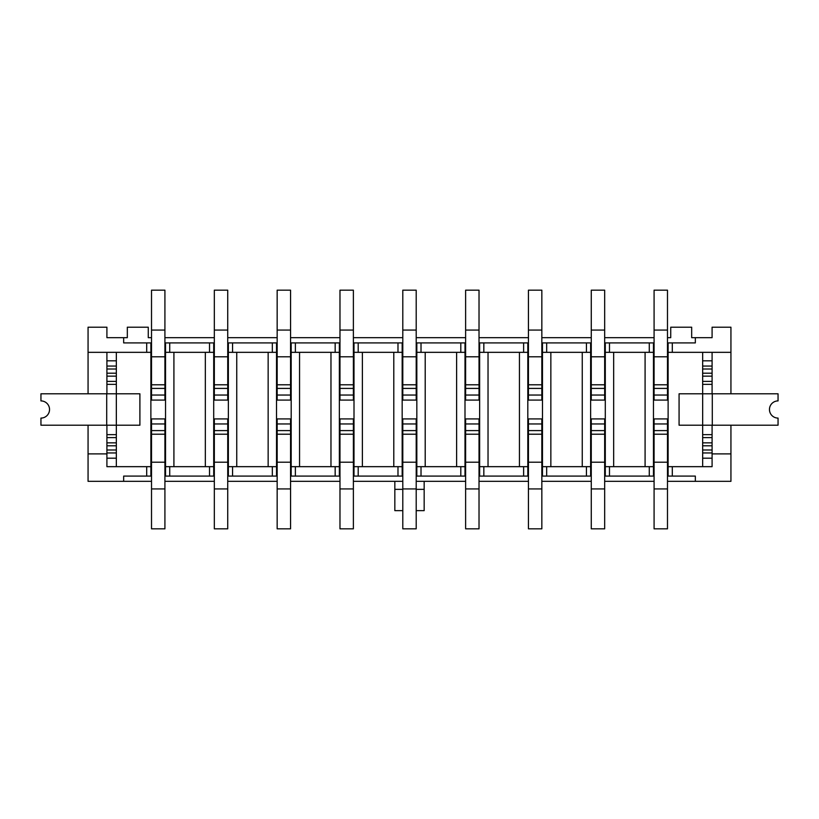 <?xml version="1.0" encoding="UTF-8"?>
<svg xmlns="http://www.w3.org/2000/svg" width="819" height="819" viewBox="0 0 819 819"><rect width="100%" height="100%" fill="white"/><g stroke="black" fill="none" stroke-linecap="round" stroke-linejoin="round"><path stroke-width="1.23" d="M645.085 352.334L645.085 466.666M609.479 466.666L653.46 466.666L653.46 352.334L605.292 352.334L605.292 466.666L609.479 466.666L609.479 476.095L654.084 476.095M613.666 466.666L613.666 352.334M582.258 352.334L582.258 466.666M546.662 466.666L590.632 466.666L590.632 352.334L542.475 352.334L542.475 466.666L546.662 466.666L546.662 476.095L591.267 476.095M550.849 466.666L550.849 352.334M519.441 352.334L519.441 466.666M483.834 466.666L527.815 466.666L527.815 352.334L479.647 352.334L479.647 466.666L483.834 466.666L483.834 476.095L528.439 476.095M488.032 466.666L488.032 352.334M456.613 352.334L456.613 466.666M421.017 466.666L464.997 466.666L464.997 352.334L416.83 352.334L416.83 466.666L421.017 466.666L421.017 476.095L465.622 476.095M425.204 466.666L425.204 352.334M393.796 352.334L393.796 466.666M358.2 466.666L402.17 466.666L402.17 352.334L354.003 352.334L354.003 466.666L358.2 466.666L358.2 476.095L402.794 476.095M362.387 466.666L362.387 352.334M330.968 352.334L330.968 466.666M295.372 466.666L339.353 466.666L339.353 352.334L291.185 352.334L291.185 466.666L295.372 466.666L295.372 476.095L339.977 476.095M299.559 466.666L299.559 352.334M268.151 352.334L268.151 466.666M232.555 466.666L276.525 466.666L276.525 352.334L228.368 352.334L228.368 466.666L232.555 466.666L232.555 476.095L277.16 476.095M236.742 466.666L236.742 352.334M205.334 352.334L205.334 466.666M169.728 466.666L213.708 466.666L213.708 352.334L165.54 352.334L165.54 466.666L169.728 466.666L169.728 476.095L214.332 476.095M173.915 466.666L173.915 352.334M668.12 371.386L667.485 371.386M654.084 371.386L653.46 371.386M604.668 342.905L654.084 342.905M667.485 342.905L668.12 342.905L668.12 466.666L672.307 466.666L672.307 476.095L695.341 476.095L695.341 481.326L730.937 481.326L730.937 425.204M653.46 384.787L654.084 384.787L654.084 400.082L667.485 400.082L667.485 395.034L654.084 395.034M667.485 330.067L654.084 330.067L654.084 290.172L667.485 290.172L667.485 384.787L668.12 384.787M668.12 434.213L667.485 434.213L667.485 418.918L654.084 418.918L654.084 423.966L667.485 423.966M654.084 488.933L667.485 488.933L667.485 528.828L654.084 528.828L654.084 434.213L653.46 434.213M605.292 371.386L604.668 371.386M591.267 371.386L590.632 371.386M541.84 342.905L591.267 342.905M590.632 384.787L591.267 384.787L591.267 400.082L604.668 400.082L604.668 395.034L591.267 395.034M604.668 330.067L591.267 330.067L591.267 290.172L604.668 290.172L604.668 384.787L605.292 384.787M605.292 434.213L604.668 434.213L604.668 418.918L591.267 418.918L591.267 423.966L604.668 423.966M591.267 488.933L604.668 488.933L604.668 528.828L591.267 528.828L591.267 434.213L590.632 434.213M542.475 371.386L541.84 371.386M528.439 371.386L527.815 371.386M479.023 342.905L528.439 342.905M527.815 384.787L528.439 384.787L528.439 400.082L541.84 400.082L541.84 395.034L528.439 395.034M541.84 330.067L528.439 330.067L528.439 290.172L541.84 290.172L541.84 384.787L542.475 384.787M542.475 434.213L541.84 434.213L541.84 418.918L528.439 418.918L528.439 423.966L541.84 423.966M528.439 488.933L541.84 488.933L541.84 528.828L528.439 528.828L528.439 434.213L527.815 434.213M479.647 371.386L479.023 371.386M465.622 371.386L464.997 371.386M416.206 342.905L465.622 342.905M464.997 384.787L465.622 384.787L465.622 400.082L479.023 400.082L479.023 395.034L465.622 395.034M479.023 330.067L465.622 330.067L465.622 290.172L479.023 290.172L479.023 384.787L479.647 384.787M479.647 434.213L479.023 434.213L479.023 418.918L465.622 418.918L465.622 423.966L479.023 423.966M465.622 488.933L479.023 488.933L479.023 528.828L465.622 528.828L465.622 434.213L464.997 434.213M416.83 371.386L416.206 371.386M402.794 371.386L402.17 371.386M353.378 342.905L402.794 342.905M402.17 384.787L402.794 384.787L402.794 400.082L416.206 400.082L416.206 395.034L402.794 395.034M416.206 330.067L402.794 330.067L402.794 290.172L416.206 290.172L416.206 384.787L416.83 384.787M416.83 434.213L416.206 434.213L416.206 418.918L402.794 418.918L402.794 423.966L416.206 423.966M402.794 488.933L416.206 488.933L416.206 528.828L402.794 528.828L402.794 434.213L402.17 434.213M354.003 371.386L353.378 371.386M339.977 371.386L339.353 371.386M290.561 342.905L339.977 342.905M339.353 384.787L339.977 384.787L339.977 400.082L353.378 400.082L353.378 395.034L339.977 395.034M353.378 330.067L339.977 330.067L339.977 290.172L353.378 290.172L353.378 384.787L354.003 384.787M354.003 434.213L353.378 434.213L353.378 418.918L339.977 418.918L339.977 423.966L353.378 423.966M339.977 488.933L353.378 488.933L353.378 528.828L339.977 528.828L339.977 434.213L339.353 434.213M291.185 371.386L290.561 371.386M277.16 371.386L276.525 371.386M227.733 342.905L277.16 342.905M276.525 384.787L277.16 384.787L277.16 400.082L290.561 400.082L290.561 395.034L277.16 395.034M290.561 330.067L277.16 330.067L277.16 290.172L290.561 290.172L290.561 384.787L291.185 384.787M291.185 434.213L290.561 434.213L290.561 418.918L277.16 418.918L277.16 423.966L290.561 423.966M277.16 488.933L290.561 488.933L290.561 528.828L277.16 528.828L277.16 434.213L276.525 434.213M228.368 371.386L227.733 371.386M214.332 371.386L213.708 371.386M164.916 342.905L214.332 342.905M213.708 384.787L214.332 384.787L214.332 400.082L227.733 400.082L227.733 395.034L214.332 395.034M227.733 330.067L214.332 330.067L214.332 290.172L227.733 290.172L227.733 384.787L228.368 384.787M228.368 434.213L227.733 434.213L227.733 418.918L214.332 418.918L214.332 423.966L227.733 423.966M214.332 488.933L227.733 488.933L227.733 528.828L214.332 528.828L214.332 434.213L213.708 434.213M653.46 447.614L654.084 447.614M667.485 447.614L668.12 447.614M668.12 466.666L668.12 476.095L667.485 476.095M590.632 447.614L591.267 447.614M604.668 447.614L605.292 447.614M605.292 466.666L605.292 476.095L604.668 476.095M527.815 447.614L528.439 447.614M541.84 447.614L542.475 447.614M542.475 466.666L542.475 476.095L541.84 476.095M464.997 447.614L465.622 447.614M479.023 447.614L479.647 447.614M479.647 466.666L479.647 476.095L479.023 476.095M402.17 447.614L402.794 447.614M416.206 447.614L416.83 447.614M416.83 466.666L416.83 476.095L416.206 476.095M339.353 447.614L339.977 447.614M353.378 447.614L354.003 447.614M354.003 466.666L354.003 476.095L353.378 476.095M276.525 447.614L277.16 447.614M290.561 447.614L291.185 447.614M291.185 466.666L291.185 476.095L290.561 476.095M213.708 447.614L214.332 447.614M227.733 447.614L228.368 447.614M228.368 466.666L228.368 476.095L227.733 476.095M165.54 371.386L164.916 371.386M151.515 371.386L150.88 371.386M106.91 458.19L116.339 458.19L116.339 452.948L106.91 452.948L106.91 466.666L150.88 466.666L150.88 342.905L151.515 342.905M150.88 384.787L151.515 384.787L151.515 400.082L164.916 400.082L164.916 395.034L151.515 395.034M164.916 330.067L151.515 330.067L151.515 290.172L164.916 290.172L164.916 384.787L165.54 384.787M165.54 434.213L164.916 434.213L164.916 418.918L151.515 418.918L151.515 423.966L164.916 423.966M151.515 488.933L164.916 488.933L164.916 528.828L151.515 528.828L151.515 434.213L150.88 434.213M88.063 425.204L88.063 453.89L106.91 453.89L106.91 425.204M106.91 393.796L106.91 352.334M151.515 337.674L148.27 337.674L148.27 327.201L127.324 327.201L127.324 337.674L123.659 337.674L123.659 342.905L146.693 342.905L146.693 352.334L88.063 352.334L88.063 393.796M116.339 352.334L116.339 393.796L40.95 393.796L40.95 400.911A8.589 8.589 0 0 1 49.539 409.5A8.589 8.589 0 0 1 40.95 418.089L40.95 425.204L116.339 425.204L116.339 466.666M139.895 393.796L116.339 393.796L116.339 425.204L139.895 425.204L139.895 393.796M150.88 447.614L151.515 447.614M164.916 447.614L165.54 447.614M165.54 466.666L165.54 476.095L164.916 476.095M151.515 476.095L150.88 476.095L150.88 466.666M712.09 352.334L712.09 393.796M712.09 425.204L712.09 466.666L672.307 466.666M730.937 393.796L730.937 352.334L668.12 352.334M702.661 466.666L702.661 425.204L679.074 425.204L679.074 393.796L702.661 393.796L702.661 352.334M146.693 466.666L146.693 476.095L123.659 476.095L123.659 481.326L151.515 481.326M88.063 453.89L88.063 481.326L123.659 481.326M730.937 453.89L712.09 453.89L712.09 452.948L702.661 452.948L702.661 458.19L712.09 458.19M165.54 342.905L165.54 352.334M123.659 337.674L106.91 337.674L106.91 327.201L88.063 327.201L88.063 352.334M146.693 352.334L150.88 352.334M668.12 342.905L695.341 342.905L695.341 337.674L691.676 337.674L691.676 327.201L670.73 327.201L670.73 337.674L667.485 337.674M730.937 352.334L730.937 327.201L712.09 327.201L712.09 337.674L695.341 337.674M654.084 337.674L604.668 337.674M591.267 337.674L541.84 337.674M528.439 337.674L479.023 337.674M465.622 337.674L416.206 337.674M402.794 337.674L353.378 337.674M339.977 337.674L290.561 337.674M277.16 337.674L227.733 337.674M214.332 337.674L164.916 337.674M164.916 481.326L214.332 481.326M227.733 481.326L277.16 481.326M290.561 481.326L339.977 481.326M353.378 481.326L402.794 481.326M416.206 481.326L465.622 481.326M479.023 481.326L528.439 481.326M541.84 481.326L591.267 481.326M604.668 481.326L654.084 481.326M667.485 481.326L695.341 481.326M424.16 481.326L424.16 510.647L416.206 510.647M402.794 510.647L394.84 510.647L394.84 481.326M150.88 342.905L146.693 342.905M605.292 476.095L609.479 476.095M542.475 476.095L546.662 476.095M479.647 476.095L483.834 476.095M416.83 476.095L421.017 476.095M354.003 476.095L358.2 476.095M291.185 476.095L295.372 476.095M228.368 476.095L232.555 476.095M165.54 476.095L169.728 476.095M146.693 476.095L150.88 476.095M668.12 476.095L672.307 476.095M213.708 466.666L213.708 476.095M213.708 342.905L213.708 352.334M228.368 342.905L228.368 352.334M276.525 466.666L276.525 476.095M276.525 342.905L276.525 352.334M291.185 342.905L291.185 352.334M339.353 466.666L339.353 476.095M339.353 342.905L339.353 352.334M354.003 342.905L354.003 352.334M402.17 466.666L402.17 476.095M402.17 342.905L402.17 352.334M416.83 342.905L416.83 352.334M464.997 466.666L464.997 476.095M464.997 342.905L464.997 352.334M479.647 342.905L479.647 352.334M527.815 466.666L527.815 476.095M527.815 342.905L527.815 352.334M542.475 342.905L542.475 352.334M590.632 466.666L590.632 476.095M590.632 342.905L590.632 352.334M605.292 342.905L605.292 352.334M653.46 466.666L653.46 476.095M653.46 342.905L653.46 352.334M778.05 425.204L702.661 425.204L702.661 393.796L778.05 393.796L778.05 400.911A8.589 8.589 0 0 0 769.461 409.5A8.589 8.589 0 0 0 778.05 418.089L778.05 425.204M702.661 381.398L702.661 376.156L712.09 376.156L712.09 381.398L702.661 381.398M702.661 366.052L702.661 360.81L712.09 360.81L712.09 366.052L702.661 366.052M702.661 442.844L702.661 437.602L712.09 437.602L712.09 442.844L702.661 442.844M712.09 449.989L702.661 449.989M712.09 445.802L702.661 445.802M712.09 434.643L702.661 434.643M712.09 384.357L702.661 384.357M712.09 373.198L702.661 373.198M712.09 369.011L702.661 369.011M654.084 330.067L654.084 384.787L667.485 384.787L667.485 388.411L654.084 388.411M667.485 356.797L654.084 356.797M667.485 388.411L667.485 395.034M667.485 488.933L667.485 434.213L654.084 434.213L654.084 430.589L667.485 430.589M654.084 462.203L667.485 462.203M654.084 430.589L654.084 423.966M227.733 488.933L227.733 434.213L214.332 434.213L214.332 430.589L227.733 430.589M214.332 462.203L227.733 462.203M214.332 430.589L214.332 423.966M116.339 437.602L116.339 442.844L106.91 442.844L106.91 437.602L116.339 437.602M116.339 360.81L116.339 366.052L106.91 366.052L106.91 360.81L116.339 360.81M116.339 376.156L116.339 381.398L106.91 381.398L106.91 376.156L116.339 376.156M106.91 369.011L116.339 369.011M106.91 373.198L116.339 373.198M106.91 384.357L116.339 384.357M106.91 434.643L116.339 434.643M106.91 445.802L116.339 445.802M106.91 449.989L116.339 449.989M591.267 330.067L591.267 384.787L604.668 384.787L604.668 388.411L591.267 388.411M604.668 356.797L591.267 356.797M604.668 388.411L604.668 395.034M151.515 330.067L151.515 384.787L164.916 384.787L164.916 388.411L151.515 388.411M164.916 356.797L151.515 356.797M164.916 388.411L164.916 395.034M604.668 488.933L604.668 434.213L591.267 434.213L591.267 430.589L604.668 430.589M591.267 462.203L604.668 462.203M591.267 430.589L591.267 423.966M164.916 488.933L164.916 434.213L151.515 434.213L151.515 430.589L164.916 430.589M151.515 462.203L164.916 462.203M151.515 430.589L151.515 423.966M214.332 330.067L214.332 384.787L227.733 384.787L227.733 388.411L214.332 388.411M227.733 356.797L214.332 356.797M227.733 388.411L227.733 395.034M290.561 488.933L290.561 434.213L277.16 434.213L277.16 430.589L290.561 430.589M277.16 462.203L290.561 462.203M277.16 430.589L277.16 423.966M277.16 330.067L277.16 384.787L290.561 384.787L290.561 388.411L277.16 388.411M290.561 356.797L277.16 356.797M290.561 388.411L290.561 395.034M353.378 488.933L353.378 434.213L339.977 434.213L339.977 430.589L353.378 430.589M339.977 462.203L353.378 462.203M339.977 430.589L339.977 423.966M339.977 330.067L339.977 384.787L353.378 384.787L353.378 388.411L339.977 388.411M353.378 356.797L339.977 356.797M353.378 388.411L353.378 395.034M416.206 488.933L416.206 434.213L402.794 434.213L402.794 430.589L416.206 430.589M402.794 462.203L416.206 462.203M402.794 430.589L402.794 423.966M402.794 330.067L402.794 384.787L416.206 384.787L416.206 388.411L402.794 388.411M416.206 356.797L402.794 356.797M416.206 388.411L416.206 395.034M479.023 488.933L479.023 434.213L465.622 434.213L465.622 430.589L479.023 430.589M465.622 462.203L479.023 462.203M465.622 430.589L465.622 423.966M465.622 330.067L465.622 384.787L479.023 384.787L479.023 388.411L465.622 388.411M479.023 356.797L465.622 356.797M479.023 388.411L479.023 395.034M541.84 488.933L541.84 434.213L528.439 434.213L528.439 430.589L541.84 430.589M528.439 462.203L541.84 462.203M528.439 430.589L528.439 423.966M528.439 330.067L528.439 384.787L541.84 384.787L541.84 388.411L528.439 388.411M541.84 356.797L528.439 356.797M541.84 388.411L541.84 395.034M649.272 466.666L649.272 476.095M649.272 342.905L649.272 352.334M609.479 342.905L609.479 352.334M586.445 466.666L586.445 476.095M586.445 342.905L586.445 352.334M546.662 342.905L546.662 352.334M523.628 466.666L523.628 476.095M523.628 342.905L523.628 352.334M483.834 342.905L483.834 352.334M460.8 466.666L460.8 476.095M460.8 342.905L460.8 352.334M421.017 342.905L421.017 352.334M397.983 466.666L397.983 476.095M397.983 342.905L397.983 352.334M358.2 342.905L358.2 352.334M335.166 466.666L335.166 476.095M335.166 342.905L335.166 352.334M295.372 342.905L295.372 352.334M272.338 466.666L272.338 476.095M272.338 342.905L272.338 352.334M232.555 342.905L232.555 352.334M209.521 466.666L209.521 476.095M209.521 342.905L209.521 352.334M169.728 342.905L169.728 352.334M672.307 342.905L672.307 352.334M424.16 489.342L416.206 489.342M402.794 489.342L394.84 489.342M712.295 393.796L712.295 425.204M106.705 425.204L106.705 393.796"/></g></svg>
